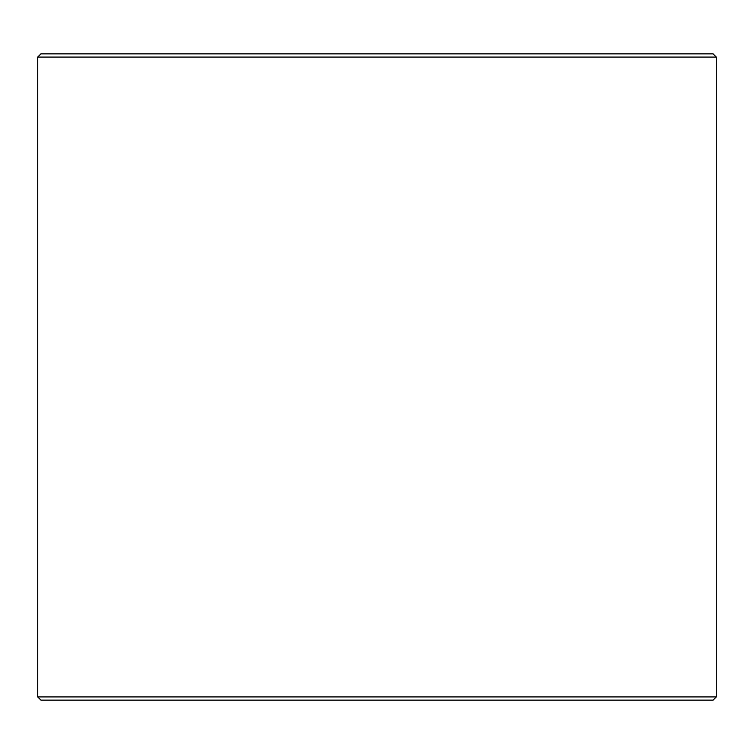<?xml version="1.0" encoding="UTF-8"?>
<svg xmlns="http://www.w3.org/2000/svg" width="754" height="754" viewBox="0 0 754 754"><rect width="100%" height="100%" fill="white"/><g stroke="black" fill="none" stroke-linecap="round" stroke-linejoin="round"><path stroke-width="1.13" d="M37.747 696.913L40.98 700.146L37.7 696.913L37.7 57.087L40.933 53.854L713.067 53.854L716.3 57.087L37.747 57.087L37.747 696.913L716.3 696.913L716.3 57.087M40.98 53.854L37.747 57.087M40.98 700.146L713.067 700.146L716.3 696.913"/></g></svg>
